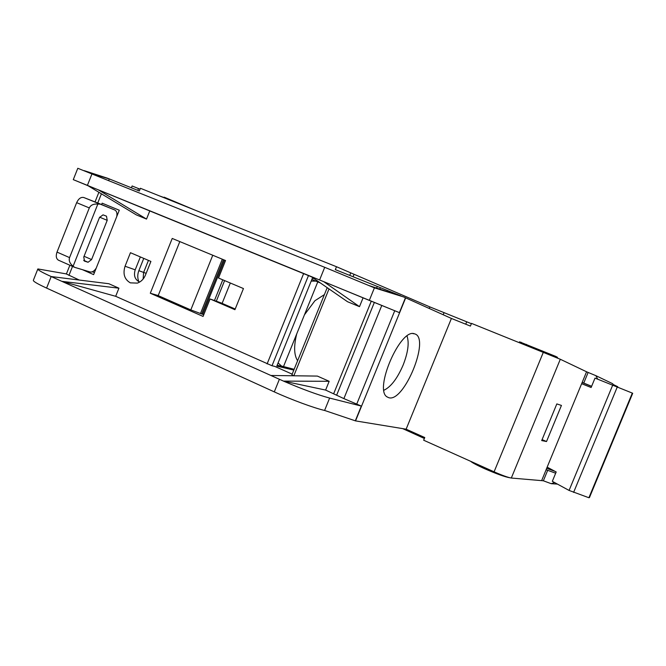 <?xml version="1.0" encoding="UTF-8"?>
<svg xmlns="http://www.w3.org/2000/svg" width="666" height="666" viewBox="0 0 666 666"><rect width="100%" height="100%" fill="white"/><g stroke="black" fill="none" stroke-linecap="round" stroke-linejoin="round"><path stroke-width="1" d="M557.284 357.925L557.517 357.367L555.86 356.452L519.522 341.825M526.14 345.288L526.506 344.397M470.587 461.272C472.302 462.762 476.798 465.159 484.074 468.464C496.345 473.834 504.92 476.931 509.798 477.755M297.61 360.722C293.997 355.136 293.689 346.203 296.711 333.941L304.454 314.818L314.926 300.724L324.384 294.622M145.454 275.075C143.739 279.112 141.042 281.793 137.363 283.117L130.328 282.859C124.467 279.42 122.702 273.876 125.05 266.242L130.453 252.705L150.907 261.438L145.454 275.075M125.05 266.242L135.206 269.822C133.533 275.291 134.798 279.254 139.011 281.718L139.768 281.993M383.941 390.243C390.95 386.871 397.352 378.471 403.146 365.035C408.042 352.447 409.332 342.79 407.026 336.047M414.901 333.941C430.336 338.411 404.137 402.514 388.869 397.727L387.096 396.919C373.668 389.677 400.424 327.922 414.41 333.791L414.901 333.941M148.443 260.389L143.598 272.519L143.132 279.037M138.861 281.651C137.404 278.155 137.396 274.5 138.844 270.679L143.756 258.383M135.206 269.822L140.359 256.934M66.417 273.926L37.854 268.939C37.413 269.763 41.85 272.302 51.182 276.548L108.866 283.733L118.923 288.187L115.684 296.303L272.011 365.751L308.466 275.599L311.613 276.898M308.466 275.599L149.767 210.939L146.52 219.081L136.33 214.893L87.521 185.423L149.767 210.939M69.872 265.235L66.392 273.992L79.354 280.078M210.09 298.976L203.072 316.425L150.3 293.231L172.228 238.445L225.533 260.539L218.506 278.022L243.448 288.553L234.931 309.698L210.09 298.976L220.696 302.764L235.206 309.024M101.59 204.562L102.148 203.172L119.281 210.231L93.623 274.625L82.376 269.647M292.174 374.15L274.8 366.4L272.011 365.751M314.577 278.946L312.429 278.063L276.815 366.1L293.814 370.096M293.914 369.846L289.402 368.181M283.308 366.716L277.156 365.259M310.955 276.44L323.784 281.701L359.498 306.651L347.552 301.74L310.955 276.44L98.235 189.785L146.52 219.081M115.684 296.303L61.838 281.343L270.895 375.482L317.382 376.082L329.171 381.302L283.533 381.11L270.895 375.482M327.206 287.67L291.924 374.758L293.623 375.774M314.61 278.962L312.429 278.072M292.907 369.738L293.182 369.072M320.396 282.967L311.855 279.487L320.354 282.942M323.784 281.701L399.392 312.637L381.776 305.461L343.881 398.609L325.616 390.068L329.171 381.302M359.498 306.651L363.078 297.844L374.35 302.439L336.671 395.113M87.521 185.423L73.285 179.645L77.797 168.282L324.717 267.307L374.417 287.845L403.604 296.953L369.422 285.706M51.299 276.598L61.838 281.343L118.923 288.187M37.795 269.097L33.375 280.244C32.875 281.185 37.288 283.799 46.595 288.087L274.292 391.883C291.067 399.575 314.319 408.141 324.592 410.447L329.62 398.077L361.33 406.069L343.881 398.609M317.774 281.901L304.454 314.818M294.139 369.297L281.493 366.042L278.097 362.937M296.711 333.941L283.425 366.758M311.205 281.094L315.859 281.119M325.616 390.068L283.533 381.11M283.525 381.135C302.372 389.21 317.74 394.855 329.62 398.077M384.332 390.093L383.891 389.901M451.415 318.448L405.669 297.86L355.544 420.895L406.127 429.187L451.415 318.448L470.404 326.082L471.503 323.385L560.306 359.257L586.571 371.778L546.087 469.73L555.677 473.21M543.364 352.197L494.089 471.819L423.659 440.209L424.758 437.529L406.127 429.187M355.544 420.895L324.592 410.447M405.669 297.86L403.604 296.953M108.7 180.469L109.291 178.963L107.592 178.247L139.327 190.984L140.401 188.278L336.488 266.725L335.314 269.63L400.807 295.846M323.801 281.676L363.078 297.844M381.776 305.461L374.35 302.439M73.285 179.645L88.07 185.747M203.738 314.777L202.822 313.994L224.484 260.106M179.812 241.591L158.183 295.604L190.809 309.923L202.98 314.419M158.2 295.562L150.3 293.231M94.472 272.494L92.241 271.82M424.375 438.478L402.705 428.629M557.434 484.099L551.198 483.683L554.578 482.542M547.718 470.229L543.356 480.785L551.198 483.683M543.356 480.785L511.313 478.038L560.306 359.257M494.089 471.819C502.33 475.424 508.075 477.497 511.313 478.038M612.945 384.357L617.79 386.73M131.393 187.795L132.118 185.972L140.043 189.194M336.488 266.725L429.861 306.909L471.378 323.693M582.176 382.417L586.571 371.786M586.646 371.819L588.136 372.452L583.749 383.067L582.25 382.442M597.693 379.137L595.879 375.666L588.136 372.452M595.879 375.666L612.762 383.749L613.178 385.156M107.592 178.247L84.199 170.646M109.291 178.963L91.592 173.593M222.777 279.828L214.519 300.366M223.46 259.682L201.656 313.927M556.826 403.921L541.691 440.576L546.528 441.533L561.438 405.428L556.826 403.921M137.795 190.368L138.528 188.536M158.949 195.704L164.011 197.569M195.121 210.173L164.161 197.178L163.953 197.702M583.749 383.067L591.624 386.297M520.754 343.132L521.12 342.232M611.971 383.366L608.191 381.56M84.299 261.047L88.079 262.262L83.641 260.323M84.582 261.18L83.741 257.076L99.509 217.457L103.022 214.86L106.493 216.175L107.209 220.346L91.592 259.565L88.079 262.262M99.018 203.505L114.785 210.006C116.708 211.064 117.358 213.262 116.733 216.617M114.727 209.981L83.808 197.527C80.969 196.886 78.58 198.593 76.648 202.664L57.01 252.098C55.711 255.977 56.16 258.658 58.358 260.14L58.65 260.273M97.852 204.029L73.11 266.225C69.797 263.478 68.606 260.606 69.555 257.609L89.302 207.925C90.676 205.086 93.531 203.788 97.852 204.029L99.817 204.137M96.195 268.157C94.297 271.112 92.249 272.369 90.043 271.953L74.675 267.341L73.11 266.225M581.643 383.699L591.125 387.512L595.013 378.105L632.317 393.09L588.902 497.743L589.452 497.56L632.7 393.306L632.317 393.09M547.144 467.166L556.193 471.961L552.322 481.318L569.08 490.434L588.902 497.743M573.609 492.39L617.34 386.838M569.08 490.434L612.762 384.99M83.808 197.527L98.926 203.463M591.583 386.405L582.134 382.517M546.669 468.331L555.136 471.395M542.091 439.618L546.528 441.533M146.145 273.335L138.844 270.679M267.099 363.927L303.613 273.618M68.939 275.424L72.527 266.408M97.744 203.005L101.407 193.806M293.823 375.774L329.012 288.919M371.278 301.19L333.691 393.673M319.597 279.961L324.717 267.307M87.404 185.373L92.016 173.759M51.182 276.548L46.595 288.087M274.292 391.883L279.379 379.304M405.452 297.769L399.392 312.637M394.747 310.739L356.635 404.312M361.33 406.069L355.303 420.854M369.355 300.299L374.417 287.845M420.188 435.481L419.846 436.313M465.742 324.209L466.708 321.845M443.198 314.743L444.014 312.737M429.229 308.458L429.861 306.909M353.063 276.748L353.962 274.534M349.725 275.416L350.666 273.102M377.264 286.463L376.656 287.97M380.353 287.679L379.828 288.969M387.812 290.626L387.512 291.367M200.441 313.578L222.294 259.199M190.809 309.923L212.762 255.245M222.119 303.38L230.319 283.008M546.137 469.738L541.774 480.311M89.302 207.925L76.648 202.664M69.555 257.609L57.01 252.098M84.066 256.277L91.592 259.565M107.209 220.346L99.634 217.183M386.588 396.495L387.096 396.919M412.945 333.624L414.41 333.791M98.884 192.283L95.038 201.94M555.552 357.192L555.86 356.452M224.6 280.594L216.383 301.032M98.993 203.488L114.752 209.998M58.358 260.14L74.192 267.149"/></g></svg>
